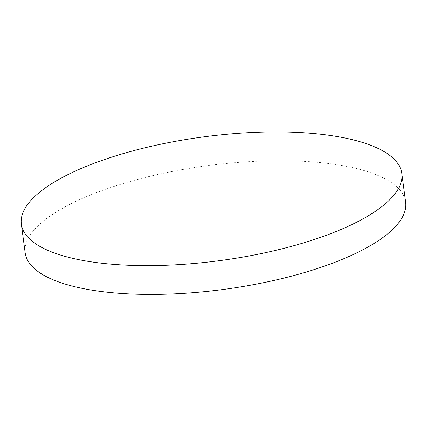 <?xml version="1.0" encoding="UTF-8"?>
<svg xmlns="http://www.w3.org/2000/svg" width="427" height="427" viewBox="0 0 427 427"><rect width="100%" height="100%" fill="white"/><g stroke="black" fill="none" stroke-linecap="round" stroke-linejoin="round"><path stroke-width="0.32" stroke-dasharray="2.13 1.6" d="M25.193 252.944A191.915 62.395 172.4 0 1 157.051 174.654A191.915 62.395 172.4 0 1 374.714 174.141A191.915 62.395 172.4 0 1 405.65 202.179"/><path stroke-width="0.64" d="M315.889 238.971A191.915 62.395 172.4 0 1 52.286 252.202A191.915 62.395 172.4 0 1 21.35 224.164A191.915 62.395 172.4 0 1 107.268 158.588A191.915 62.395 172.4 0 1 370.876 145.356A191.915 62.395 172.4 0 1 401.807 173.399A191.915 62.395 172.4 0 1 315.889 238.971M401.807 173.399L405.65 202.179A191.915 62.395 172.4 0 1 273.787 280.475A191.915 62.395 172.4 0 1 56.124 280.987A191.915 62.395 172.4 0 1 25.193 252.944L21.35 224.164"/></g></svg>
